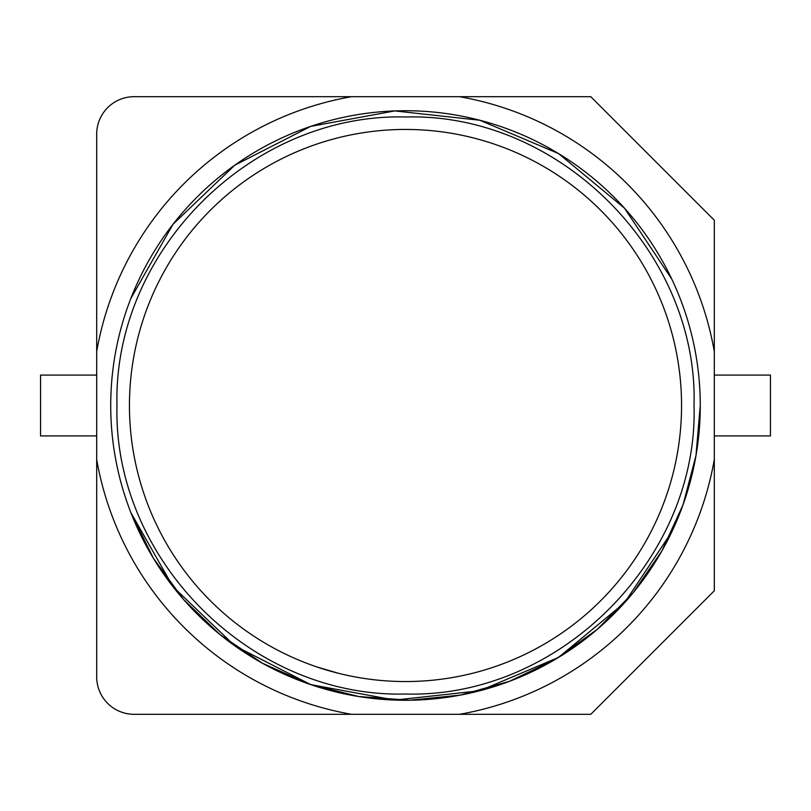 <?xml version="1.0" encoding="UTF-8"?>
<svg xmlns="http://www.w3.org/2000/svg" width="811" height="811" viewBox="0 0 811 811"><rect width="100%" height="100%" fill="white"/><g stroke="black" fill="none" stroke-linecap="round" stroke-linejoin="round"><path stroke-width="1.22" d="M130.875 512.593L153.431 558.303L183.519 599.441L220.247 634.78L262.531 663.276L309.103 684.058L358.584 696.507L409.494 700.238L460.313 695.128L509.511 681.311L555.596 659.191L597.16 629.448L632.945 593.003L661.867 550.983L683.065 504.726L695.96 455.711L700.268 405.5A294.768 294.768 0 0 1 317.071 686.694A294.768 294.768 0 0 1 317.071 124.306A294.768 294.768 0 0 1 700.268 405.5A294.768 294.768 0 0 1 317.071 686.694A294.768 294.768 0 0 1 317.071 124.306A294.768 294.768 0 0 1 700.268 405.5L695.96 455.711L683.065 504.726L661.867 550.983L632.945 593.003L597.16 629.448L555.596 659.191L509.511 681.311L460.313 695.128L409.494 700.238L358.584 696.507L309.103 684.058L262.531 663.276L220.247 634.78L183.519 599.441L153.431 558.303L130.875 512.593L173.057 586.769L234.734 645.769L310.765 684.626L394.805 700.075L479.808 690.749L558.617 657.376L624.5 602.796L671.863 531.752M130.875 298.407L173.057 224.231L234.734 165.231L310.765 126.374L394.805 110.925L479.808 120.251L558.617 153.624L624.5 208.204L671.863 279.248L624.5 208.204L558.617 153.624L479.808 120.251L394.805 110.925L310.765 126.374L234.734 165.231L173.057 224.231L130.875 298.407L173.057 224.231L234.734 165.231L310.765 126.374L394.805 110.925L479.808 120.251L558.617 153.624L624.5 208.204L671.863 279.248M714.309 351.538L714.309 459.462A313.482 313.482 0 0 1 459.462 714.309L134.129 714.309A37.428 37.428 0 0 1 96.691 676.871L96.691 351.538A313.482 313.482 0 0 1 351.538 96.691L459.462 96.691A313.482 313.482 0 0 1 714.309 351.538L714.309 220.217L590.783 96.691L459.462 96.691M694.034 405.5C698.585 557.755 560.421 698.261 405.713 694.023C251.248 698.058 113.013 559.651 116.977 405.5C113.013 251.349 251.248 112.942 405.713 116.977C560.421 112.739 698.585 253.245 694.034 405.5M459.462 714.309L590.783 714.309L714.309 590.783L714.309 459.462M351.538 96.691L134.129 96.691A37.428 37.428 0 0 0 96.691 134.129L96.691 351.538M96.691 459.462A313.482 313.482 0 0 0 351.538 714.309M714.309 435.912L770.45 435.912L770.45 375.087L714.309 375.087M96.691 375.087L40.55 375.087L40.55 435.912L96.691 435.912M681.554 405.5A276.054 276.054 0 0 1 317.071 667.007A276.054 276.054 0 0 1 317.071 143.993A276.054 276.054 0 0 1 681.554 405.5M338.795 673.373L317.071 667.007"/></g></svg>
